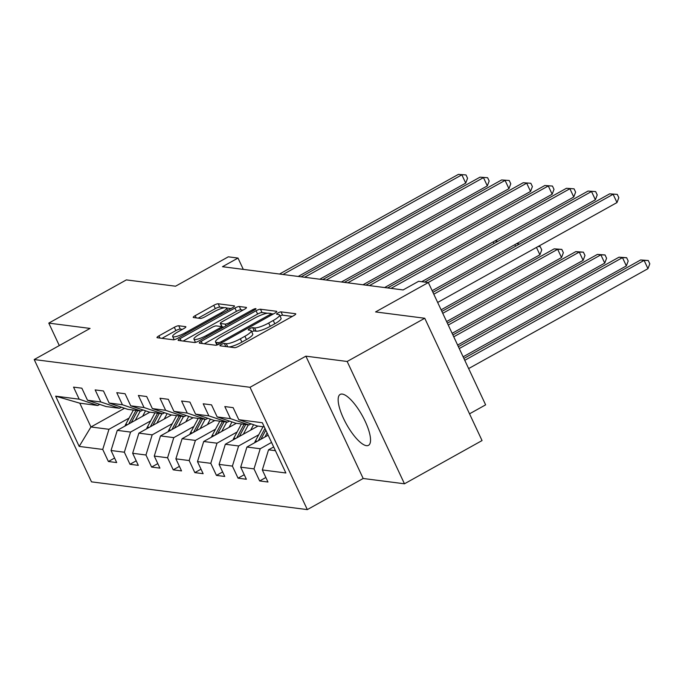 <?xml version="1.0" encoding="UTF-8"?>
<svg xmlns="http://www.w3.org/2000/svg" width="684" height="684" viewBox="0 0 684 684"><rect width="100%" height="100%" fill="white"/><g stroke="black" fill="none" stroke-linecap="round" stroke-linejoin="round"><path stroke-width="1.03" d="M221.291 344.505A2.565 0.539 -25.1 0 0 219.923 345.711A2.565 0.539 -25.1 0 0 220.111 345.813L234.561 347.669A3.668 0.778 -25.1 0 0 238.964 346.147L293.795 315.598A3.668 0.778 -25.1 0 0 295.762 313.87A3.668 0.778 -25.1 0 0 295.488 313.725L281.038 311.87A2.565 0.539 -25.1 0 0 277.952 312.939A2.565 0.539 -25.1 0 0 276.584 314.144A2.565 0.539 -25.1 0 0 276.772 314.247L278.644 314.486A11.731 2.479 -25.1 0 1 279.517 314.939A11.731 2.479 -25.1 0 1 273.241 320.48L268.675 323.019A11.731 2.479 -25.1 0 1 254.576 327.892L252.704 327.653A2.565 0.539 -25.1 0 0 249.626 328.722A2.565 0.539 -25.1 0 0 248.249 329.927A2.565 0.539 -25.1 0 0 248.446 330.03L250.31 330.269A11.731 2.479 -25.1 0 1 251.19 330.723A11.731 2.479 -25.1 0 1 244.915 336.263L240.341 338.802A11.731 2.479 -25.1 0 1 226.242 343.676L224.378 343.436A2.565 0.539 -25.1 0 0 221.291 344.505M366.419 445.66A29.13 8.986 -119.1 0 0 368.522 445.318A29.13 8.986 -119.1 0 0 363.734 418.369A29.13 8.986 -119.1 0 0 342.265 394.087A29.13 8.986 -119.1 0 0 340.17 394.42A29.13 8.986 -119.1 0 0 344.958 421.378A29.13 8.986 -119.1 0 0 366.419 445.66M178.738 325.764A3.668 0.778 -25.1 0 0 174.326 327.285L158.945 335.861A3.668 0.778 -25.1 0 0 156.987 337.588A3.668 0.778 -25.1 0 0 157.26 337.734L173.3 339.794A3.668 0.778 -25.1 0 0 177.712 338.272L232.543 307.723A3.668 0.778 -25.1 0 0 234.501 305.996A3.668 0.778 -25.1 0 0 234.227 305.851L218.187 303.79A3.668 0.778 -25.1 0 0 213.776 305.312L195.197 315.666A3.668 0.778 -25.1 0 0 193.239 317.393A3.668 0.778 -25.1 0 0 193.512 317.538L200.378 318.419A3.668 0.778 -25.1 0 0 204.781 316.897L213.998 311.767A9.807 2.069 -25.1 0 1 226.515 308.074A9.807 2.069 -25.1 0 1 221.274 312.699L185.176 332.809A9.807 2.069 -25.1 0 1 172.659 336.502A9.807 2.069 -25.1 0 1 177.9 331.877L183.91 328.525A3.668 0.778 -25.1 0 0 185.877 326.79A3.668 0.778 -25.1 0 0 185.603 326.653L178.738 325.764L180.285 329.072A3.668 0.778 -25.1 0 0 175.873 330.594L161.98 338.341M347.164 361.477L305.885 356.167L363.178 478.484L404.466 483.793L347.164 361.477L424.755 318.257L375.576 311.93L428.338 282.543L418.642 281.295L403.124 289.939L222.488 266.709L238.006 258.065L228.311 256.825L175.549 286.211L126.369 279.893L48.786 323.113L59.294 345.557M305.885 356.167L250.019 387.289L34.2 359.545L90.066 328.423L48.786 323.113M201.233 341.299A3.668 0.778 -25.1 0 0 199.275 343.026A3.668 0.778 -25.1 0 0 199.548 343.171L215.588 345.232A3.668 0.778 -25.1 0 0 220 343.71L274.831 313.161A3.668 0.778 -25.1 0 0 276.789 311.434A3.668 0.778 -25.1 0 0 276.516 311.288L260.476 309.228A3.668 0.778 -25.1 0 0 256.064 310.75L201.233 341.299L202.276 343.522M194.444 342.513L178.404 340.452A3.668 0.778 -25.1 0 1 178.131 340.307A3.668 0.778 -25.1 0 1 180.089 338.58L234.92 308.031A3.668 0.778 -25.1 0 1 239.332 306.509L246.197 307.39A3.668 0.778 -25.1 0 1 246.471 307.535A3.668 0.778 -25.1 0 1 244.504 309.262L222.266 321.651A3.668 0.778 -25.1 0 0 220.308 323.378A3.668 0.778 -25.1 0 0 220.581 323.523L225.139 324.113A3.668 0.778 -25.1 0 0 229.542 322.583L252.695 309.69A2.565 0.539 -25.1 0 1 255.97 308.723A2.565 0.539 -25.1 0 1 254.602 309.938L198.856 340.991A3.668 0.778 -25.1 0 1 194.444 342.513M424.755 318.257L482.049 440.564L404.466 483.793M250.019 387.289L307.321 509.606L91.494 481.852L34.2 359.545M114.587 458.049L108.388 461.503L116.699 462.572L111.047 450.508L124.351 452.218L130.003 464.282L138.313 465.351L132.662 453.287L145.957 454.997L151.609 467.061L159.919 468.13L154.268 456.066L167.571 457.776L173.223 469.84L181.534 470.908L175.882 458.844L189.177 460.554L194.829 472.618L203.139 473.687L197.488 461.623L210.783 463.324L216.443 475.397L224.754 476.466L219.102 464.393L232.398 466.103L238.049 478.176L246.36 479.245L240.708 467.172L254.003 468.882L259.663 480.955L267.974 482.023L262.323 469.951L285.869 472.986L262.331 422.738L238.784 419.702L233.133 407.638L224.814 406.57L230.465 418.642L249.079 424.944L235.783 423.234L217.17 416.932L211.518 404.86L203.208 403.791L208.859 415.863L227.464 422.165L214.169 420.455L195.564 414.153L189.913 402.081L181.593 401.012L187.254 413.085L205.858 419.386L192.563 417.676L173.95 411.375L168.298 399.302L159.988 398.233L165.639 410.306L184.244 416.607L170.949 414.897L152.344 408.596L146.692 396.523L138.373 395.455L144.033 407.527L162.638 413.829L149.343 412.119L130.73 405.817L125.078 393.745L116.767 392.676L122.419 404.748L141.024 411.05L127.728 409.34L109.124 403.038L103.472 390.966L95.161 389.906L100.813 401.97L119.418 408.271L106.123 406.561L87.509 400.26L81.858 388.196L73.547 387.127L79.199 399.191L97.812 405.492L79.797 403.184L90.946 426.978L108.961 429.296L129.071 418.095M108.388 461.503L102.737 449.439L79.19 446.413L55.652 396.164L79.199 399.191M87.509 400.26L100.813 401.97M109.124 403.038L122.419 404.748M130.73 405.817L144.033 407.527M152.344 408.596L165.639 410.306M173.95 411.375L187.254 413.085M195.564 414.153L208.859 415.863M217.17 416.932L230.465 418.642M150.677 420.874L130.567 432.074L117.272 430.364L149.89 412.196M121.367 407.185L119.418 408.271M117.272 430.364L111.047 450.508M130.567 432.074L124.351 452.218M172.291 423.652L152.181 434.853L138.878 433.143L171.504 414.974M142.982 409.964L141.024 411.05M138.878 433.143L132.662 453.287M152.181 434.853L145.957 454.997M193.897 426.431L173.787 437.632L160.492 435.922L193.11 417.753M164.588 412.743L162.638 413.829M160.492 435.922L154.268 456.066M173.787 437.632L167.571 457.776M215.511 429.21L195.393 440.411L182.098 438.701L214.725 420.532M186.202 415.521L184.244 416.607M182.098 438.701L175.882 458.844M195.393 440.411L189.177 460.554M237.117 431.989L217.008 443.189L203.712 441.479L236.331 423.31M207.808 418.3L205.858 419.386M203.712 441.479L197.488 461.623M217.008 443.189L210.783 463.324M258.732 434.767L238.613 445.968L225.318 444.258L257.945 426.089M229.422 421.079L227.464 422.165M225.318 444.258L219.102 464.393M238.613 445.968L232.398 466.103M271.557 442.437L260.228 448.747L246.933 447.037L268.171 435.204M251.028 423.858L249.079 424.944M246.933 447.037L240.708 467.172M260.228 448.747L254.003 468.882M275.43 450.705L268.538 449.815L273.677 446.951M264.281 426.901L257.389 426.012L238.784 419.702M268.538 449.815L262.323 469.951M469.523 413.829L485.631 404.851L428.338 282.543M363.178 478.484L307.321 509.606M243.307 269.393L238.006 258.065M124.548 408.262L90.946 426.978L79.19 446.413M99.761 404.406L97.812 405.492M55.652 396.164L79.797 403.184M108.961 429.296L102.737 449.439M265.854 477.5L259.663 480.955M244.248 474.722L238.049 478.176M222.633 471.943L216.443 475.397M201.028 469.164L194.829 472.618M179.413 466.385L173.223 469.84M157.807 463.607L151.609 467.061M136.193 460.828L130.003 464.282M229.072 346.968A11.731 2.479 -25.1 0 0 241.897 342.111L240.341 338.802M251.19 330.723L252.738 334.031A11.731 2.479 -25.1 0 1 246.462 339.563L241.897 342.111M279.517 314.939L281.064 318.248A11.731 2.479 -25.1 0 1 274.797 323.78L270.223 326.328A11.731 2.479 -25.1 0 1 256.124 331.201L254.251 330.962A2.565 0.539 -25.1 0 0 251.669 331.766M292.316 316.427L282.586 315.179A2.565 0.539 -25.1 0 0 280.004 315.982M267.512 313.238L262.023 312.537A3.668 0.778 -25.1 0 0 257.611 314.059L204.268 343.778M273.344 313.99L271.001 313.691M218.358 342.667A2.565 0.539 -25.1 0 0 221.445 341.598L269.573 314.785A2.565 0.539 -25.1 0 0 270.95 313.571A2.565 0.539 -25.1 0 0 270.753 313.477L268.786 313.221A11.731 2.479 -25.1 0 0 254.687 318.094L221.787 336.417A11.731 2.479 -25.1 0 0 215.511 341.957A11.731 2.479 -25.1 0 0 216.383 342.41L218.358 342.667L219.068 344.189M183.124 341.059L236.467 311.34L234.92 308.031M243.025 310.091L240.879 309.818A3.668 0.778 -25.1 0 0 236.467 311.34M220.308 323.378L221.855 326.687A3.668 0.778 -25.1 0 0 222.129 326.832L223.873 327.055M199.198 334.51A9.807 2.069 -25.1 0 0 193.948 339.136A9.807 2.069 -25.1 0 0 206.465 335.442L219.188 328.354A3.668 0.778 -25.1 0 0 221.146 326.627A3.668 0.778 -25.1 0 0 220.872 326.482L216.315 325.9A3.668 0.778 -25.1 0 0 211.912 327.422L199.198 334.51M182.431 329.346L180.285 329.072M224.591 307.723L219.735 307.099A3.668 0.778 -25.1 0 0 215.323 308.621L198.232 318.146M231.055 308.552L226.438 307.962M468.643 368.573L647.962 268.675L644.097 260.407L640.634 259.963L463.889 358.425M464.769 360.306L644.097 260.407L648.252 260.501L649.8 263.81L647.962 268.675M640.634 259.963L648.252 260.501M437.666 302.456L616.994 202.558L613.12 194.29L433.801 294.188M609.658 193.846L617.284 194.393L609.658 193.846L432.912 292.307M617.284 194.393L618.832 197.693L616.994 202.558M264.93 437.008L267.111 432.938M254.653 442.736A9.901 9.183 -82.7 0 1 255.397 440.992L263.032 426.739M463.136 356.817L626.356 265.896L622.483 257.629L619.02 257.184L458.383 346.668M260.92 439.239L265.794 430.133M264.973 428.364L258.39 440.65M459.263 348.558L622.483 257.629L626.638 257.723L628.194 261.031L626.356 265.896M619.02 257.184L626.638 257.723M250.677 430.133L253.14 425.542A23.718 21.999 -82.7 0 1 253.593 424.73M243.324 434.229L248.343 424.849M233.047 439.957A9.901 9.183 -82.7 0 1 233.783 438.213L241.418 423.96M457.63 345.069L604.741 263.118L600.877 254.85L597.414 254.405L452.876 334.921M239.314 436.46L245.71 424.516M244.051 424.302L236.775 437.871M453.757 336.802L600.877 254.85L605.032 254.952L606.58 258.253L604.741 263.118M597.414 254.405L605.032 254.952M432.168 290.709L595.388 199.779L591.515 191.511L428.158 282.518M588.052 191.067L595.67 191.614L588.052 191.067L424.696 282.073M595.67 191.614L597.217 194.914L595.388 199.779M421.746 281.688L573.773 197.001L569.9 188.733L391.026 288.383M566.438 188.288L574.064 188.835L566.438 188.288L387.563 287.938M574.064 188.835L575.612 192.136L573.773 197.001M229.063 427.355L231.525 422.763A23.718 21.999 -82.7 0 1 231.979 421.951M221.71 431.45L226.737 422.071M211.433 437.179A9.901 9.183 -82.7 0 1 212.177 435.434L219.812 421.182M452.124 333.322L583.136 260.339L579.262 252.071L575.8 251.626L447.37 323.173M217.7 433.682L224.104 421.737M222.437 421.524L215.169 435.092M448.251 325.054L579.262 252.071L583.418 252.174L584.974 255.474L583.136 260.339M575.8 251.626L583.418 252.174M207.457 424.576L209.92 419.985A23.718 21.999 -82.7 0 1 210.373 419.172M200.104 428.671L205.123 419.292M189.827 434.4A9.901 9.183 -82.7 0 1 190.562 432.656L198.198 418.403M446.618 321.565L561.53 257.56L557.657 249.292L554.194 248.848L441.873 311.417M196.094 430.903L202.49 418.959M200.831 418.745L193.555 432.314M442.753 313.306L557.657 249.292L561.812 249.395L563.36 252.695L561.53 257.56M554.194 248.848L561.812 249.395M185.843 421.797L188.305 417.206A23.718 21.999 -82.7 0 1 188.758 416.394M178.49 425.893L183.517 416.513M168.213 431.621A9.901 9.183 -82.7 0 1 168.957 429.877L176.592 415.624M441.12 309.818L539.915 254.781L536.47 247.42M174.48 428.133L180.884 416.18M179.217 415.966L171.949 429.535M538.282 246.402L540.198 246.616L541.754 249.917L539.915 254.781M540.198 246.616L538 246.565M384.622 287.554L552.168 194.222L548.294 185.954L369.42 285.604M544.832 185.509L552.45 186.057L544.832 185.509L365.957 285.16M552.45 186.057L553.997 189.357L552.168 194.222M363.007 284.783L530.553 191.443L526.68 183.175L347.805 282.825M523.217 182.731L530.844 183.278L523.217 182.731L344.343 282.381M530.844 183.278L532.391 186.578L530.553 191.443M341.401 282.005L508.947 188.664L505.074 180.396L326.2 280.047M501.611 179.952L509.229 180.499L501.611 179.952L322.737 279.602M509.229 180.499L510.777 183.808L508.947 188.664M164.237 419.018L166.699 414.427A23.718 21.999 -82.7 0 1 167.153 413.615M156.884 423.114L161.903 413.734M146.607 428.842A9.901 9.183 -82.7 0 1 147.342 427.098L154.977 412.845M152.874 425.354L159.269 413.401M157.611 413.187L150.335 426.765M515.608 246.24L514.855 244.641M516.676 243.624L518.592 243.837L518.865 244.427M518.592 243.837L516.394 243.786M319.787 279.226L487.333 185.886L483.46 177.618L304.594 277.268M479.997 177.173L487.624 177.72L479.997 177.173L301.122 276.823M487.624 177.72L489.171 181.029L487.333 185.886M142.623 416.24L145.085 411.648A23.718 21.999 -82.7 0 1 145.538 410.836M135.27 420.335L140.297 410.956M124.992 426.064A9.901 9.183 -82.7 0 1 125.736 424.319L133.371 410.067M131.26 422.575L137.664 410.622M135.996 410.409L128.729 423.986M494.002 243.461L493.249 241.862M495.062 240.845L496.986 241.059L497.259 241.649M496.986 241.059L494.78 241.007M298.181 276.447L465.727 183.107L461.854 174.839L282.979 274.489M458.391 174.394L466.009 174.942L458.391 174.394L279.517 274.045M466.009 174.942L467.557 178.25L465.727 183.107M227.704 346.788L226.242 343.676M246.462 339.563L244.915 336.263M254.251 330.962L252.704 327.653M256.124 331.201L254.576 327.892M270.223 326.328L268.675 323.019M274.797 323.78L273.241 320.48M282.586 315.179L281.038 311.87M295.693 314.17L295.488 313.725M225.831 346.549L224.378 343.436M257.611 314.059L256.064 310.75M262.023 312.537L260.476 309.228M276.721 311.733L276.516 311.288M221.924 342.633L221.445 341.598M270.06 315.82L269.573 314.785M217.521 344.83L216.383 342.41M181.132 340.803L180.089 338.58M240.879 309.818L239.332 306.509M246.402 307.834L246.197 307.39M222.129 326.832L220.581 323.523M225.968 325.883L225.139 324.113M230.029 323.626L229.542 322.583M253.183 310.724L252.695 309.69M206.953 336.477L206.465 335.442M219.675 329.389L219.188 328.354M185.809 327.089L185.603 326.653M185.655 333.843L185.176 332.809M221.753 313.734L221.274 312.699M196.24 317.889L195.197 315.666M215.323 308.621L213.776 305.312M219.735 307.099L218.187 303.79M234.432 306.295L234.227 305.851M159.988 338.084L158.945 335.861M175.873 330.594L174.326 327.285M255.397 440.992L257.329 441.24M233.783 438.213L235.723 438.461M212.177 435.434L214.109 435.682M190.562 432.656L192.503 432.904M168.957 429.877L170.897 430.125M147.342 427.098L149.283 427.346M125.736 424.319L127.677 424.567M271.599 314.965L270.95 313.571M216.948 345.018L215.511 341.957M195.479 342.385L193.948 339.136M221.873 328.166L221.146 326.627M174.155 339.709L172.659 336.502M227.635 310.459L226.515 308.074"/></g></svg>
